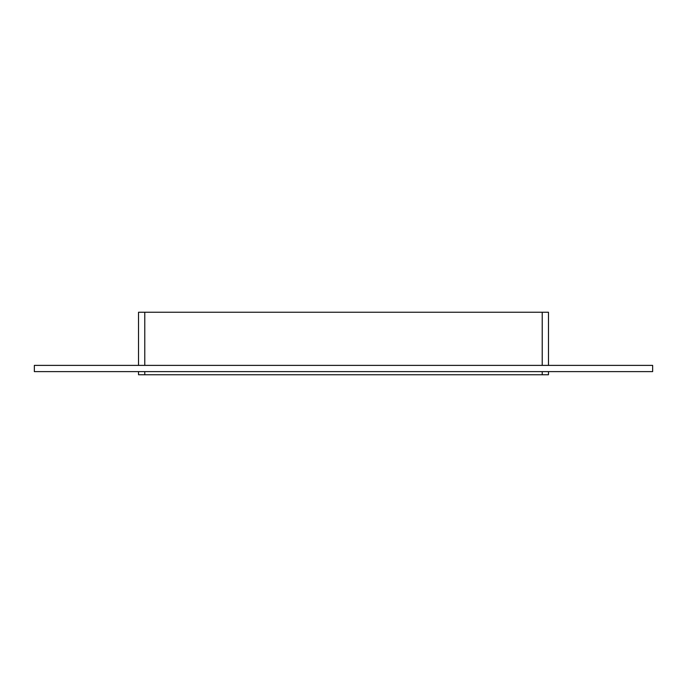 <?xml version="1.0" encoding="UTF-8"?>
<svg xmlns="http://www.w3.org/2000/svg" width="687" height="687" viewBox="0 0 687 687"><rect width="100%" height="100%" fill="white"/><g stroke="black" fill="none" stroke-linecap="round" stroke-linejoin="round"><path stroke-width="1.03" d="M542.223 371.624L542.223 374.75L548.475 374.75L548.475 371.624M542.223 374.75L144.777 374.75L144.777 371.624M138.525 371.624L138.525 374.75L144.777 374.75M144.777 365.381L144.777 312.25L138.525 312.25L138.525 365.381M144.777 312.25L542.223 312.25L542.223 365.381M548.475 365.381L548.475 312.25L542.223 312.25M34.35 365.381L652.65 365.381L652.65 371.624L34.35 371.624L34.35 365.381"/></g></svg>
